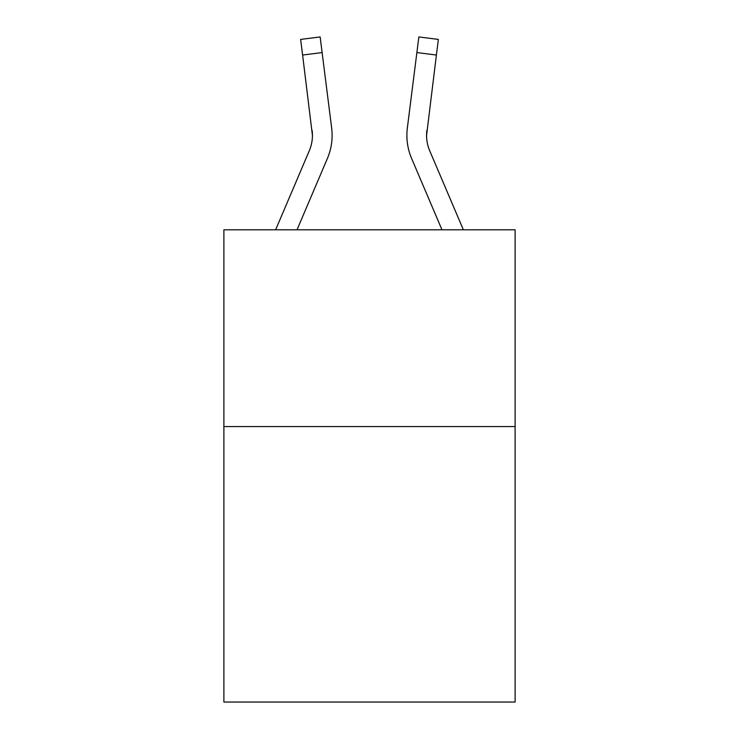 <?xml version="1.0" encoding="UTF-8"?>
<svg xmlns="http://www.w3.org/2000/svg" width="739" height="739" viewBox="0 0 739 739"><rect width="100%" height="100%" fill="white"/><g stroke="black" fill="none" stroke-linecap="round" stroke-linejoin="round"><path stroke-width="1.11" d="M515.111 426.569L515.111 702.05L223.889 702.05L223.889 229.792L515.111 229.792L515.111 426.569L223.889 426.569M327.395 158.46L297.023 229.792L327.395 158.46A59.037 59.037 0 0 0 331.645 127.939L322.121 52.571L302.602 55.037L300.625 39.416L320.153 36.95L322.121 52.571M275.638 229.792L309.29 150.756A39.352 39.352 0 0 0 312.431 135.413L302.602 55.037M332.042 138.193L332.116 135.8M331.349 125.575L331.645 127.939L331.349 125.575M463.362 229.792L429.71 150.756A39.352 39.352 0 0 1 426.569 135.403L436.398 55.037L416.879 52.571L418.847 36.95L438.375 39.416L418.847 36.95L438.375 39.416L418.847 36.95L438.375 39.416L418.847 36.95L438.375 39.416L418.847 36.95L438.375 39.416L418.847 36.95L438.375 39.416L418.847 36.95L438.375 39.416L436.398 55.037M411.605 158.46L441.977 229.792L411.605 158.46A59.037 59.037 0 0 1 407.355 127.939L416.879 52.571M406.884 135.311L406.958 138.221M426.615 137.26L426.569 135.403A39.352 39.352 0 0 0 429.71 150.756A39.352 39.352 0 0 1 426.569 135.403A39.352 39.352 0 0 0 429.71 150.756A39.352 39.352 0 0 1 426.569 135.403A39.352 39.352 0 0 0 429.71 150.756A39.352 39.352 0 0 1 426.569 135.403M309.29 150.756A39.352 39.352 0 0 0 312.431 135.413A39.352 39.352 0 0 1 309.29 150.756A39.352 39.352 0 0 0 312.431 135.413A39.352 39.352 0 0 1 309.29 150.756A39.352 39.352 0 0 0 312.126 130.406L312.431 135.403M332.116 135.311L332.042 138.221L332.116 135.311M429.71 150.756A39.352 39.352 0 0 1 426.874 130.406M438.375 39.416L418.847 36.95"/></g></svg>
